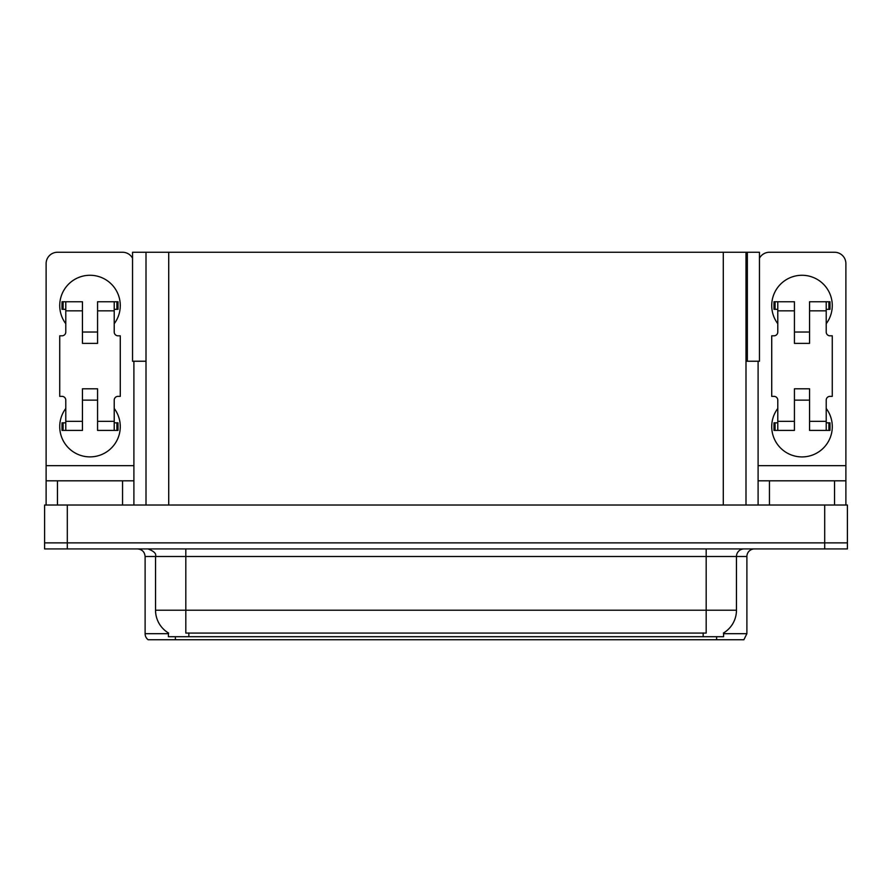 <?xml version="1.0" encoding="UTF-8"?>
<svg xmlns="http://www.w3.org/2000/svg" width="892" height="892" viewBox="0 0 892 892"><rect width="100%" height="100%" fill="white"/><g stroke="black" fill="none" stroke-linecap="round" stroke-linejoin="round"><path stroke-width="1.34" d="M745.991 361.238L759.46 361.238L759.46 252.258L745.991 252.258L745.991 505.028M745.991 252.258L132.54 252.258L132.54 361.238L146.009 361.238M747.351 361.238L747.351 252.258M723.59 632.941L723.59 636.71L168.41 636.71L168.41 632.941M67.301 548.926L847.4 548.926L847.4 542.871L44.6 542.871L44.6 505.028L67.301 505.028L67.301 542.871L44.6 542.871L44.6 548.926L67.301 548.926L67.301 542.871L847.4 542.871L847.4 505.028L67.301 505.028M146.009 252.258L146.009 505.028M723.59 633.688L746.894 633.688L746.894 556.496A7.571 7.571 0 0 1 754.465 548.926M746.894 633.688L743.872 639.742L148.128 639.742A7.571 7.571 0 0 1 145.106 633.688L145.106 556.496C144.649 551.892 142.129 549.372 137.535 548.926M702.851 639.742L189.149 639.742M168.633 633.075A26.492 26.492 0 0 1 155.542 610.228L185.815 610.228L185.815 633.075L706.185 633.075L706.185 610.228L736.457 610.228L736.457 556.496A7.571 7.571 0 0 1 744.028 548.926M155.542 610.228L155.542 556.496L145.106 556.496M723.367 633.075A26.492 26.492 0 0 0 736.457 610.228M65.785 323.707A30.272 30.272 0 0 1 90.003 275.271A30.272 30.272 0 0 1 114.221 323.707M122.55 505.028L122.55 480.81L57.467 480.81L57.467 505.028M132.54 258.223A11.351 11.351 0 0 0 122.55 252.258L57.467 252.258A11.351 11.351 0 0 0 46.116 263.619L46.116 465.68L133.9 465.68L133.9 505.028M114.221 408.458A30.272 30.272 0 0 1 69.643 449.022A30.272 30.272 0 0 1 65.785 408.458M97.574 343.375L82.443 343.375L82.443 310.84L65.785 310.84L65.785 332.025A3.78 3.78 0 0 1 62.005 335.816L59.731 335.816L59.731 396.36L62.005 396.36A3.78 3.78 0 0 1 65.785 400.14L65.785 421.325L82.443 421.325L82.443 388.789L97.574 388.789L97.574 421.325L114.221 421.325L114.221 400.14A3.78 3.78 0 0 1 118.012 396.36L120.275 396.36L120.275 335.816L118.012 335.816A3.78 3.78 0 0 1 114.221 332.025L114.221 310.84L97.574 310.84L97.574 343.375L82.443 343.375M133.9 361.238L133.9 465.68M46.116 505.028L46.116 480.81L57.467 480.81M122.55 480.81L133.9 480.81M46.116 480.81L46.116 465.68M777.779 323.707A30.272 30.272 0 0 1 801.997 275.271A30.272 30.272 0 0 1 826.215 323.707M834.533 505.028L834.533 480.81L769.45 480.81L769.45 505.028M758.1 361.238L758.1 465.68L845.884 465.68L845.884 263.619A11.351 11.351 0 0 0 834.533 252.258L769.45 252.258A11.351 11.351 0 0 0 759.46 258.223M826.215 408.458A30.272 30.272 0 0 1 781.626 449.022A30.272 30.272 0 0 1 777.779 408.458M809.557 343.375L794.426 343.375L794.426 310.84L777.779 310.84L777.779 332.025A3.78 3.78 0 0 1 773.988 335.816L771.725 335.816L771.725 396.36L773.988 396.36A3.78 3.78 0 0 1 777.779 400.14L777.779 421.325L794.426 421.325L794.426 388.789L809.557 388.789L809.557 421.325L826.215 421.325L826.215 400.14A3.78 3.78 0 0 1 829.995 396.36L832.269 396.36L832.269 335.816L829.995 335.816A3.78 3.78 0 0 1 826.215 332.025L826.215 310.84L809.557 310.84L809.557 343.375L794.426 343.375M758.1 505.028L758.1 480.81L769.45 480.81M834.533 480.81L845.884 480.81L845.884 505.028M845.884 465.68L845.884 480.81M758.1 480.81L758.1 465.68M97.574 400.14L82.443 400.14M97.574 310.84L97.574 301.752L114.221 301.752L114.221 310.84M65.785 309.323L63.098 309.323L63.098 301.752L82.443 301.752L82.443 310.84M114.221 421.325L114.221 430.412L97.574 430.412L97.574 421.325M82.443 421.325L82.443 430.412L65.785 430.412L65.785 421.325M114.221 422.841L118.012 422.841L118.012 430.412L114.221 430.412M63.098 301.752L62.005 301.752L62.005 309.323L63.098 309.323M65.785 310.84L65.785 301.752M65.785 430.412L62.005 430.412L62.005 422.841L65.785 422.841M114.221 301.752L116.919 301.752L116.919 309.323L114.221 309.323M116.919 309.323L118.012 309.323L118.012 301.752L116.919 301.752M809.557 400.14L794.426 400.14M809.557 310.84L809.557 301.752L826.215 301.752L826.215 310.84M777.779 309.323L775.081 309.323L775.081 301.752L794.426 301.752L794.426 310.84M826.215 421.325L826.215 430.412L809.557 430.412L809.557 421.325M794.426 421.325L794.426 430.412L777.779 430.412L777.779 421.325M826.215 422.841L829.995 422.841L829.995 430.412L826.215 430.412M775.081 301.752L773.988 301.752L773.988 309.323L775.081 309.323M777.779 310.84L777.779 301.752M777.779 430.412L773.988 430.412L773.988 422.841L777.779 422.841M826.215 301.752L828.902 301.752L828.902 309.323L826.215 309.323M828.902 309.323L829.995 309.323L829.995 301.752L828.902 301.752M824.699 505.028L824.699 548.926M168.711 252.258L168.711 505.028M723.289 252.258L723.289 505.028M703.152 636.71L703.152 632.941M188.848 636.71L188.848 632.941M746.894 556.496L155.542 556.496C156.546 553.709 154.015 551.178 147.972 548.926M716.622 639.742L716.622 636.71M175.378 636.71L175.378 639.742M145.106 633.688L168.41 633.688M706.185 548.926L706.185 610.228L185.815 610.228L185.815 548.926M116.919 422.841L116.919 430.412M63.098 430.412L63.098 422.841M828.902 422.841L828.902 430.412M775.081 430.412L775.081 422.841M97.574 332.025L82.443 332.025M809.557 332.025L794.426 332.025"/></g></svg>
